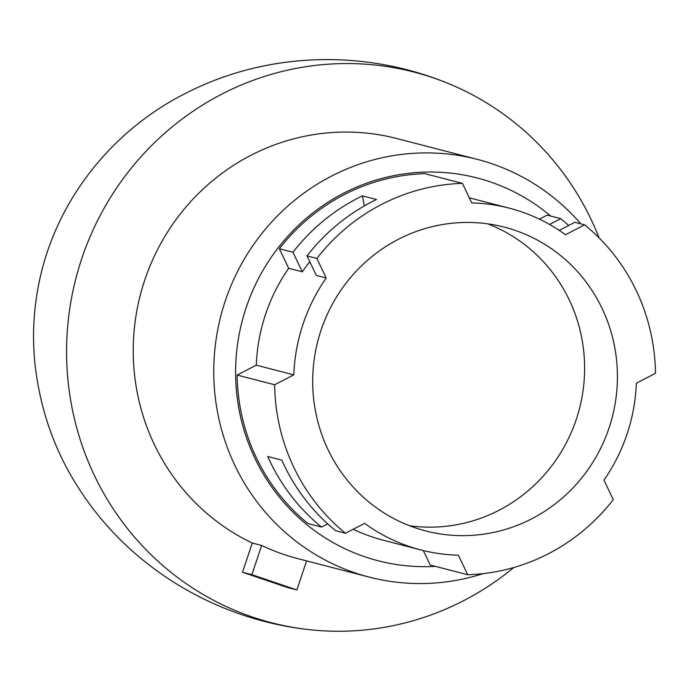 <?xml version="1.0" encoding="UTF-8"?>
<svg xmlns="http://www.w3.org/2000/svg" width="690" height="690" viewBox="0 0 690 690"><rect width="100%" height="100%" fill="white"/><g stroke="black" fill="none" stroke-linecap="round" stroke-linejoin="round"><path stroke-width="1.03" d="M467.708 574.727L458.393 555.183A176.519 171.06 -75.5 0 1 420.857 549.947A176.519 171.06 -75.5 0 1 364.622 523.365L345.466 533.249L335.616 530.696A196.133 190.069 -75.5 0 1 281.805 460.127L267.746 456.495A196.133 190.069 -75.5 0 0 321.557 527.065L307.964 523.546A196.133 190.069 104.5 0 1 237.136 375.05L256.292 365.165A176.519 171.06 -75.5 0 1 288.679 268.289L279.355 248.745A196.133 190.069 104.5 0 1 424.919 173.673L462.421 183.368L471.744 202.912A176.519 171.06 -75.5 0 1 509.272 208.147A176.519 171.06 -75.5 0 1 565.515 234.729L584.672 224.845A196.133 190.069 104.5 0 1 655.5 373.342L636.344 383.226A176.519 171.06 -75.5 0 1 603.957 480.102L613.281 499.646A196.133 190.069 104.5 0 1 467.708 574.727L430.215 565.024L423.315 550.56M307.015 255.904L316.331 275.439L326.18 277.992L316.857 258.448L307.015 255.904A196.133 190.069 -75.5 0 1 376.498 199.505L362.431 195.865A196.133 190.069 -75.5 0 0 292.948 252.264L302.272 271.808A176.519 171.06 -75.5 0 1 309.801 261.752M584.672 224.845L574.83 222.301L559.211 230.357M539.408 219.153L547.17 215.151L560.763 218.661A196.133 190.069 -75.5 0 1 568.672 225.475M279.355 248.745L292.948 252.264M462.421 183.368A196.133 190.069 104.5 0 0 316.857 258.448M580.808 223.845A215.746 209.07 104.5 0 0 477.282 159.356L396.759 138.526A215.746 209.07 104.5 0 0 251.065 155.224A215.746 209.07 104.5 0 0 133.23 351.374A215.746 209.07 104.5 0 0 252.273 543.03L261.648 545.454A215.746 209.07 -75.5 0 0 298.071 558.702L369.228 577.107A215.746 209.07 104.5 0 0 483.147 573.614M296.881 589.941L251.885 574.675L242.509 572.252L287.506 587.518L296.881 589.941L306.593 560.901M242.509 572.252L252.273 543.03M599.093 237.878A284.392 275.595 104.5 0 0 447.983 83.361A284.392 275.595 104.5 0 0 221.895 94.082A284.392 275.595 104.5 0 0 70.147 397.199A284.392 275.595 104.5 0 0 306.74 629.366A284.392 275.595 104.5 0 0 513.826 567.499M477.282 159.356A215.746 209.07 104.5 0 0 331.597 176.062A215.746 209.07 104.5 0 0 214.719 392.136A215.746 209.07 104.5 0 0 369.228 577.107M550.724 216.065A197.702 191.587 104.5 0 0 343.568 193.252A197.702 191.587 104.5 0 0 241.414 420.469A197.702 191.587 104.5 0 0 435.39 566.361M469.321 197.832A176.519 171.06 -75.5 0 1 471.77 198.453L509.272 208.147M420.857 549.947L383.364 540.244A176.519 171.06 -75.5 0 1 353.228 529.247M237.136 375.05L274.637 384.753A196.133 190.069 104.5 0 0 345.466 533.249M398.406 239.283A156.906 152.05 104.5 0 0 313.407 396.431A156.906 152.05 104.5 0 0 425.773 530.955A156.906 152.05 104.5 0 0 612.272 417.122A156.906 152.05 104.5 0 0 504.364 227.139A156.906 152.05 104.5 0 0 398.406 239.283M256.292 365.165L293.793 374.868A176.519 171.06 -75.5 0 1 326.18 277.992M293.793 374.868L274.637 384.753M409.61 525.763A156.906 152.05 104.5 0 0 579.462 408.635A156.906 152.05 104.5 0 0 487.709 223.845M251.885 574.675L261.648 545.454M321.557 527.065L327.707 523.891M288.679 268.289L302.272 271.808M560.763 218.661L549.551 224.448M364.329 205.913L362.431 195.865M447.983 83.361C364.838 49.223 267.185 51.198 185.127 93.581C122.415 125.132 65.067 185.67 43.03 265.926C34.414 297.839 31.662 329.958 34.785 362.267C39.865 409.463 54.898 452.045 79.885 490.029C130.876 568.551 216.341 618.766 306.74 629.366"/></g></svg>
